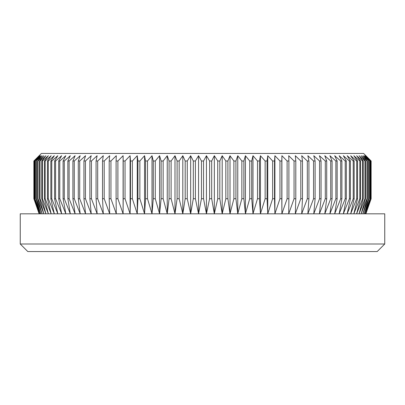 <?xml version="1.0" encoding="UTF-8"?>
<svg xmlns="http://www.w3.org/2000/svg" width="405" height="405" viewBox="0 0 405 405"><rect width="100%" height="100%" fill="white"/><g stroke="black" fill="none" stroke-linecap="round" stroke-linejoin="round"><path stroke-width="0.61" d="M39.118 155.712L41.381 153.449L363.619 153.449L371.137 160.993L365.695 155.712L370.798 160.993L365.123 155.712L370.059 160.993L364.171 155.712L368.93 160.993L362.839 155.712L367.416 160.993L366.965 160.993L361.133 155.712L365.512 160.993L364.966 160.993L359.063 155.712L363.229 160.993L362.586 160.993L356.623 155.712L360.572 160.993L359.832 160.993L353.823 155.712L357.544 160.993L356.714 160.993L350.669 155.712L354.157 160.993L353.231 160.993L347.171 155.712L350.411 160.993L349.399 160.993L343.334 155.712L346.326 160.993L345.222 160.993L339.167 155.712L341.901 160.993L340.716 160.993L334.682 155.712L337.147 160.993L335.882 160.993L329.888 155.712L332.085 160.993L330.738 160.993L324.795 155.712L326.714 160.993L325.296 160.993L319.418 155.712L321.059 160.993L319.565 160.993L313.769 155.712L315.125 160.993L313.566 160.993L307.856 155.712L308.924 160.993L307.304 160.993L301.7 155.712L302.479 160.993L300.793 160.993L295.311 155.712L295.802 160.993L294.06 160.993L288.709 155.712L288.902 160.993L287.11 160.993L281.9 155.712L281.804 160.993L279.961 160.993L274.909 155.712L274.519 160.993L272.631 160.993L267.751 155.712L267.067 160.993L265.138 160.993L260.435 155.712L259.463 160.993L257.499 160.993L252.988 155.712L251.728 160.993L249.728 160.993L245.42 155.712L243.876 160.993L241.851 160.993L237.755 155.712L235.928 160.993L233.882 160.993L230.005 155.712L227.899 160.993L225.838 160.993L222.193 155.712L219.814 160.993L217.743 160.993L214.336 155.712L211.688 160.993L209.608 160.993L206.449 155.712L203.543 160.993L201.457 160.993L198.551 155.712L195.392 160.993L193.312 160.993L190.664 155.712L187.257 160.993L185.186 160.993L182.807 155.712L179.162 160.993L177.101 160.993L174.995 155.712L171.118 160.993L169.072 160.993L167.245 155.712L163.149 160.993L161.124 160.993L159.58 155.712L155.272 160.993L153.272 160.993L152.012 155.712L147.501 160.993L145.537 160.993L144.565 155.712L139.862 160.993L137.933 160.993L137.249 155.712L132.369 160.993L130.481 160.993L130.091 155.712L125.039 160.993L123.196 160.993L123.1 155.712L117.89 160.993L116.098 160.993L116.291 155.712L110.94 160.993L109.198 160.993L109.689 155.712L104.206 160.993L102.521 160.993L103.3 155.712L97.696 160.993L96.076 160.993L97.144 155.712L91.434 160.993L89.875 160.993L91.231 155.712L85.435 160.993L83.941 160.993L85.582 155.712L79.704 160.993L78.286 160.993L80.205 155.712L74.262 160.993L72.915 160.993L75.112 155.712L69.118 160.993L67.853 160.993L70.318 155.712L64.284 160.993L63.099 160.993L65.833 155.712L59.778 160.993L58.674 160.993L61.666 155.712L55.601 160.993L54.589 160.993L57.829 155.712L51.769 160.993L50.843 160.993L54.331 155.712L48.286 160.993L47.456 160.993L51.177 155.712L45.168 160.993L44.428 160.993L48.377 155.712L42.414 160.993L41.771 160.993L45.937 155.712L40.034 160.993L39.487 160.993L43.867 155.712L38.035 160.993L37.584 160.993L42.16 155.712L36.07 160.993L40.829 155.712L34.941 160.993L39.877 155.712L34.202 160.993L39.305 155.712L33.863 160.993L39.118 155.712L33.863 160.993L33.863 198.728L33.914 160.993M33.914 198.728L39.305 213.82L34.202 198.728L39.877 213.82L34.941 198.728L40.829 213.82L36.07 198.728L36.42 198.728L42.16 213.82L37.584 198.728L38.035 198.728L43.867 213.82L39.487 198.728L40.034 198.728L45.937 213.82L41.771 198.728L42.414 198.728L48.377 213.82L44.428 198.728L45.168 198.728L51.177 213.82L47.456 198.728L48.286 198.728L54.331 213.82L50.843 198.728L51.769 198.728L57.829 213.82L54.589 198.728L55.601 198.728L61.666 213.82L58.674 198.728L59.778 198.728L65.833 213.82L63.099 198.728L64.284 198.728L70.318 213.82L67.853 198.728L69.118 198.728L75.112 213.82L72.915 198.728L74.262 198.728L80.205 213.82L78.286 198.728L79.704 198.728L85.582 213.82L83.941 198.728L85.435 198.728L91.231 213.82L89.875 198.728L91.434 198.728L97.144 213.82L96.076 198.728L97.696 198.728L103.3 213.82L102.521 198.728L104.206 198.728L109.689 213.82L109.198 198.728L110.94 198.728L116.291 213.82L116.098 198.728L117.89 198.728L123.1 213.82L123.196 198.728L125.039 198.728L130.091 213.82L130.481 198.728L132.369 198.728L137.249 213.82L137.933 198.728L139.862 198.728L144.565 213.82L145.537 198.728L147.501 198.728L152.012 213.82L153.272 198.728L155.272 198.728L159.58 213.82L161.124 198.728L163.149 198.728L167.245 213.82L169.072 198.728L171.118 198.728L174.995 213.82L177.101 198.728L179.162 198.728L182.807 213.82L185.186 198.728L187.257 198.728L190.664 213.82L193.312 198.728L195.392 198.728L198.551 213.82L201.457 198.728L203.543 198.728L206.449 213.82L209.608 198.728L211.688 198.728L214.336 213.82L217.743 198.728L219.814 198.728L222.193 213.82L225.838 198.728L227.899 198.728L230.005 213.82L233.882 198.728L235.928 198.728L237.755 213.82L241.851 198.728L243.876 198.728L245.42 213.82L249.728 198.728L251.728 198.728L252.988 213.82L257.499 198.728L259.463 198.728L260.435 213.82L265.138 198.728L267.067 198.728L267.751 213.82L272.631 198.728L274.519 198.728L274.909 213.82L279.961 198.728L281.804 198.728L281.9 213.82L287.11 198.728L288.902 198.728L288.709 213.82L294.06 198.728L295.802 198.728L295.311 213.82L300.793 198.728L302.479 198.728L301.7 213.82L307.304 198.728L308.924 198.728L307.856 213.82L313.566 198.728L315.125 198.728L313.769 213.82L319.565 198.728L321.059 198.728L319.418 213.82L325.296 198.728L326.714 198.728L324.795 213.82L330.738 198.728L332.085 198.728L329.888 213.82L335.882 198.728L337.147 198.728L334.682 213.82L340.716 198.728L341.901 198.728L339.167 213.82L345.222 198.728L346.326 198.728L343.334 213.82L349.399 198.728L350.411 198.728L347.171 213.82L353.231 198.728L354.157 198.728L350.669 213.82L356.714 198.728L357.544 198.728L353.823 213.82L359.832 198.728L360.572 198.728L356.623 213.82L362.586 198.728L363.229 198.728L359.063 213.82L364.966 198.728L365.512 198.728L361.133 213.82L366.965 198.728L367.416 198.728L362.839 213.82L368.58 198.728L368.93 198.728L364.171 213.82L370.059 198.728L365.123 213.82L370.798 198.728L365.695 213.82L371.137 198.728L365.882 213.82L371.137 198.728L371.137 160.993L365.882 155.712M384.75 244.007L377.202 251.551L27.798 251.551L20.25 244.007L384.75 244.007L384.75 213.82L20.25 213.82L20.25 244.007M371.086 198.728L371.086 160.993M370.798 198.728L370.798 160.993M370.646 198.728L370.646 160.993M370.059 198.728L370.059 160.993M369.805 198.728L369.805 160.993M368.93 198.728L368.93 160.993M368.58 198.728L368.58 160.993M367.416 198.728L367.416 160.993M366.965 198.728L366.965 160.993M365.512 198.728L365.512 160.993M364.966 198.728L364.966 160.993M363.229 198.728L363.229 160.993M362.586 198.728L362.586 160.993M360.572 198.728L360.572 160.993M359.832 198.728L359.832 160.993M357.544 198.728L357.544 160.993M356.714 198.728L356.714 160.993M354.157 198.728L354.157 160.993M353.231 198.728L353.231 160.993M350.411 198.728L350.411 160.993M349.399 198.728L349.399 160.993M346.326 198.728L346.326 160.993M345.222 198.728L345.222 160.993M341.901 198.728L341.901 160.993M340.716 198.728L340.716 160.993M337.147 198.728L337.147 160.993M335.882 198.728L335.882 160.993M332.085 198.728L332.085 160.993M330.738 198.728L330.738 160.993M326.714 198.728L326.714 160.993M325.296 198.728L325.296 160.993M321.059 198.728L321.059 160.993M319.565 198.728L319.565 160.993M315.125 198.728L315.125 160.993M313.566 198.728L313.566 160.993M308.924 198.728L308.924 160.993M307.304 198.728L307.304 160.993M302.479 198.728L302.479 160.993M300.793 198.728L300.793 160.993M295.802 198.728L295.802 160.993M294.06 198.728L294.06 160.993M288.902 198.728L288.902 160.993M287.11 198.728L287.11 160.993M281.804 198.728L281.804 160.993M279.961 198.728L279.961 160.993M274.519 198.728L274.519 160.993M272.631 198.728L272.631 160.993M267.067 198.728L267.067 160.993M265.138 198.728L265.138 160.993M259.463 198.728L259.463 160.993M257.499 198.728L257.499 160.993M251.728 198.728L251.728 160.993M249.728 198.728L249.728 160.993M243.876 198.728L243.876 160.993M241.851 198.728L241.851 160.993M235.928 198.728L235.928 160.993M233.882 198.728L233.882 160.993M227.899 198.728L227.899 160.993M225.838 198.728L225.838 160.993M219.814 198.728L219.814 160.993M217.743 198.728L217.743 160.993M211.688 198.728L211.688 160.993M209.608 198.728L209.608 160.993M203.543 198.728L203.543 160.993M201.457 198.728L201.457 160.993M195.392 198.728L195.392 160.993M193.312 198.728L193.312 160.993M187.257 198.728L187.257 160.993M185.186 198.728L185.186 160.993M179.162 198.728L179.162 160.993M177.101 198.728L177.101 160.993M171.118 198.728L171.118 160.993M169.072 198.728L169.072 160.993M163.149 198.728L163.149 160.993M161.124 198.728L161.124 160.993M155.272 198.728L155.272 160.993M153.272 198.728L153.272 160.993M147.501 198.728L147.501 160.993M145.537 198.728L145.537 160.993M139.862 198.728L139.862 160.993M137.933 198.728L137.933 160.993M132.369 198.728L132.369 160.993M130.481 198.728L130.481 160.993M125.039 198.728L125.039 160.993M123.196 198.728L123.196 160.993M117.89 198.728L117.89 160.993M116.098 198.728L116.098 160.993M110.94 198.728L110.94 160.993M109.198 198.728L109.198 160.993M104.206 198.728L104.206 160.993M102.521 198.728L102.521 160.993M97.696 198.728L97.696 160.993M96.076 198.728L96.076 160.993M91.434 198.728L91.434 160.993M89.875 198.728L89.875 160.993M85.435 198.728L85.435 160.993M83.941 198.728L83.941 160.993M79.704 198.728L79.704 160.993M78.286 198.728L78.286 160.993M74.262 198.728L74.262 160.993M72.915 198.728L72.915 160.993M69.118 198.728L69.118 160.993M67.853 198.728L67.853 160.993M64.284 198.728L64.284 160.993M63.099 198.728L63.099 160.993M59.778 198.728L59.778 160.993M58.674 198.728L58.674 160.993M55.601 198.728L55.601 160.993M54.589 198.728L54.589 160.993M51.769 198.728L51.769 160.993M50.843 198.728L50.843 160.993M48.286 198.728L48.286 160.993M47.456 198.728L47.456 160.993M45.168 198.728L45.168 160.993M44.428 198.728L44.428 160.993M42.414 198.728L42.414 160.993M41.771 198.728L41.771 160.993M40.034 198.728L40.034 160.993M39.487 198.728L39.487 160.993M38.035 198.728L38.035 160.993M37.584 198.728L37.584 160.993M36.42 198.728L36.42 160.993M36.07 198.728L36.07 160.993M35.194 198.728L35.194 160.993M34.941 198.728L34.941 160.993M34.354 198.728L34.354 160.993M34.202 198.728L34.202 160.993M33.863 198.728L39.118 213.82L33.863 198.728M123.1 213.82L123.1 155.712M130.091 213.82L130.091 155.712M137.249 213.82L137.249 155.712M144.565 213.82L144.565 155.712M152.012 213.82L152.012 155.712M159.58 213.82L159.58 155.712M167.245 213.82L167.245 155.712M174.995 213.82L174.995 155.712M182.807 213.82L182.807 155.712M190.664 213.82L190.664 155.712M198.551 213.82L198.551 155.712M206.449 213.82L206.449 155.712M214.336 213.82L214.336 155.712M222.193 213.82L222.193 155.712M230.005 213.82L230.005 155.712M237.755 213.82L237.755 155.712M245.42 213.82L245.42 155.712M252.988 213.82L252.988 155.712M260.435 213.82L260.435 155.712M267.751 213.82L267.751 155.712M274.909 213.82L274.909 155.712M281.9 213.82L281.9 155.712"/></g></svg>
